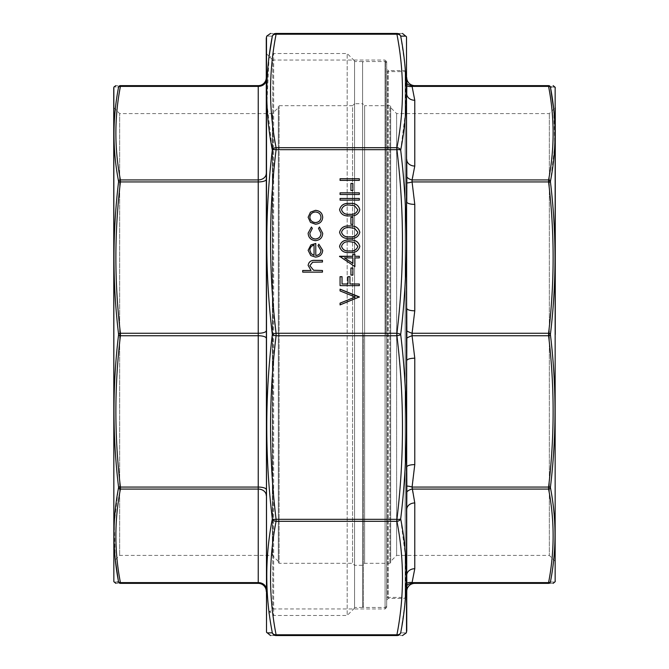 <?xml version="1.0" encoding="UTF-8"?>
<svg xmlns="http://www.w3.org/2000/svg" width="669" height="669" viewBox="0 0 669 669"><rect width="100%" height="100%" fill="white"/><g stroke="black" fill="none" stroke-linecap="round" stroke-linejoin="round"><path stroke-width="0.5" stroke-dasharray="3.35 2.51" d="M113.73 87.99L113.73 581.01M113.73 107.65L113.73 561.35L113.73 107.65L119.667 113.588L119.667 555.412L119.667 113.588L272.367 113.588L272.367 555.412L272.367 113.588L278.304 107.65L278.304 561.35L278.304 107.65M266.262 77.604L266.262 489.549L266.262 77.604A8.028 8.028 0 0 1 258.234 85.632L120.42 85.632C114.374 85.632 114.374 85.632 120.42 85.632A2.007 1.999 -90 0 0 118.53 86.987C112.484 86.945 112.484 86.945 118.53 86.987M278.304 106.505L278.304 562.495L278.304 106.505L279.107 105.702L352.563 105.702L352.563 563.298L352.563 105.702L354.57 103.695L354.57 565.305L354.57 103.695L354.57 565.305L354.57 103.695L362.598 103.695L362.598 565.305L362.598 61.548L362.598 607.452L362.598 103.695L364.605 105.702L364.605 563.298L364.605 105.702L389.893 105.702L389.893 563.298L389.893 105.702L390.696 106.505L390.696 562.495L390.696 106.505M354.57 60.904L354.57 608.096L354.57 60.904L347.186 53.52L347.186 615.48L347.186 53.52L273.646 53.52L273.646 615.48L273.646 53.52L266.262 60.904L266.262 608.096L266.262 60.904M266.262 489.549L266.262 591.396L266.262 489.549A8.028 2.484 0 0 0 258.234 487.065L120.42 487.065C114.374 436.623 114.374 386.18 120.42 335.738L120.42 333.262C114.374 282.82 114.374 232.377 120.42 181.935L120.42 179.928A2.007 1.614 -10.8 0 0 118.53 181.14L118.53 182.152C112.484 232.728 112.484 283.305 118.53 333.881L118.53 335.119C112.484 385.729 112.484 436.305 118.53 486.848L114.232 523.802L115.302 559.786M118.53 582.013A2.007 1.999 -90 0 0 120.42 583.368C114.374 583.368 114.374 583.368 120.42 583.368L258.234 583.368L258.234 582.599L120.42 582.599C114.374 551.423 114.374 520.248 120.42 489.072L120.42 487.065A2.007 0.619 173.3 0 1 118.53 486.848M120.42 85.632L120.42 86.401L258.234 86.401L258.234 179.928L120.42 179.928C114.374 148.752 114.374 117.577 120.42 86.401A2.007 1.614 10.8 0 0 118.53 87.371C112.484 118.605 112.484 149.864 118.53 181.14M117.209 582.022L113.981 582.047M118.53 182.152A2.007 0.619 -173.3 0 1 120.42 181.935L258.234 181.935L258.234 333.262L120.42 333.262A2.007 0.619 173.3 0 0 118.53 333.881M118.53 335.119A2.007 0.619 -173.3 0 0 120.42 335.738L258.234 335.738L258.234 582.599A8.028 6.498 0 0 1 266.262 589.096M118.53 487.86A2.007 1.614 -169.2 0 0 120.42 489.072L258.234 489.072A8.028 6.498 -0 0 1 266.262 495.57M118.53 581.629A2.007 1.614 169.2 0 0 120.42 582.599M354.57 334.5L354.57 61.548L354.57 334.5M386.682 598.22L386.682 70.78L386.682 598.22L387.485 597.417L387.485 71.583L387.485 597.417L406.351 597.417L406.351 71.583L406.752 591.346A8.028 8.028 0 0 1 414.78 583.368L412.071 583.368L414.78 568.725L414.78 502.954L412.071 489.072L414.78 464.612L414.78 358.199L412.071 335.738L414.78 310.801L414.78 204.388L412.071 181.935L414.78 166.046L414.78 100.275L412.071 85.632A8.028 7.61 -90 0 1 406.844 83.441L406.844 85.657A8.028 6.155 -29.7 0 0 412.071 86.401L548.58 86.401A2.007 1.614 169.2 0 1 550.47 87.371M406.752 509.594L406.752 509.41A8.028 6.498 -0 0 1 414.78 502.954M406.752 360.909L406.752 360.666A8.028 2.484 0 0 1 414.78 358.199M406.752 202.138L406.752 201.921A8.028 2.484 0 0 0 414.78 204.388M406.752 93.928L406.752 93.827A8.028 6.498 -0 0 0 414.78 100.275M406.752 77.604L406.752 71.633L406.752 77.604M406.844 85.657L406.811 86.435M406.785 87.907L406.76 91.394M414.78 85.632L412.071 85.632L414.78 85.632A8.028 8.028 0 0 1 406.752 77.654L406.785 81.2M406.802 82.421L406.844 83.441M406.752 159.406L406.752 159.59A8.028 6.498 0 0 0 414.78 166.046M406.752 159.59L406.844 177.126A8.028 6.155 29.7 0 0 412.071 179.928L548.58 179.928L548.58 181.935A2.007 0.619 173.3 0 1 550.47 182.152L554.768 145.198L553.698 109.214M406.844 177.126L406.844 182.921A8.028 2.35 -19.4 0 0 412.071 181.935L548.58 181.935C554.626 232.377 554.626 282.82 548.58 333.262L548.58 335.738A2.007 0.619 173.3 0 0 550.47 335.119L550.47 333.881C556.516 283.271 556.516 232.695 550.47 182.152M406.844 182.921L406.752 201.921M406.752 308.091L406.752 308.334A8.028 2.484 0 0 0 414.78 310.801M406.752 308.334L406.844 330.921A8.028 2.35 19.4 0 0 412.071 333.262L548.58 333.262A2.007 0.619 -173.3 0 1 550.47 333.881M406.844 330.921L406.844 338.079A8.028 2.35 -19.4 0 1 412.071 335.738L548.58 335.738C554.626 386.18 554.626 436.623 548.58 487.065L548.58 489.072C554.626 520.248 554.626 551.423 548.58 582.599L412.071 582.599A8.028 6.155 29.7 0 0 406.844 583.343L406.844 585.559A8.028 7.61 -90 0 1 412.071 583.368L414.78 583.368M406.844 338.079L406.752 360.666M406.752 466.862L406.752 467.079A8.028 2.484 0 0 1 414.78 464.612M406.752 467.079L406.844 486.079A8.028 2.35 19.4 0 1 412.071 487.065L548.58 487.065A2.007 0.619 -173.3 0 0 550.47 486.848C556.516 436.272 556.516 385.695 550.47 335.119M406.844 486.079L406.844 491.874A8.028 6.155 -29.7 0 1 412.071 489.072L548.58 489.072A2.007 1.614 -10.8 0 0 550.47 487.86L550.47 486.848M406.844 491.874L406.752 509.41M406.752 575.072L406.752 575.173A8.028 6.498 0 0 1 414.78 568.725M406.76 577.33L406.769 579.229M406.802 582.164L406.844 583.343M406.844 585.559L406.777 588.352M555.27 561.35L555.27 107.65L555.27 561.35L549.333 555.412L549.333 113.588L549.333 555.412L396.633 555.412L396.633 113.588L396.633 555.412L390.696 561.35L390.696 107.65L390.696 561.35M555.27 334.5L555.27 107.65L549.333 113.588L396.633 113.588L390.696 107.65M412.071 583.368L548.58 583.368C554.626 583.368 554.626 583.368 548.58 583.368A2.007 1.999 -90 0 0 550.47 582.013C556.516 582.055 556.516 582.055 550.47 582.013L550.47 581.629C556.516 550.395 556.516 519.136 550.47 487.86M362.598 334.5L362.598 606.649L362.598 334.5M386.682 334.5L386.682 606.248L386.682 334.5M551.791 86.978L553.89 86.962M554.542 86.953L555.019 86.953M550.47 86.987A2.007 1.999 -90 0 0 548.58 85.632L548.58 86.401C554.626 117.577 554.626 148.752 548.58 179.928A2.007 1.614 -169.2 0 1 550.47 181.14M550.47 581.629A2.007 1.614 10.8 0 1 548.58 582.599M406.752 630.825L406.752 38.175M406.752 68.974L406.752 600.026L406.752 68.974L405.146 70.58L405.146 598.421L405.146 70.58L388.288 70.58L388.288 598.421L388.288 70.58L386.682 68.974L386.682 600.026L386.682 68.974M266.262 38.175L266.262 630.825M266.262 53.52L266.262 615.48L266.262 53.52L272.785 60.043L272.785 608.957L272.785 60.043L385.076 60.043L385.076 608.957L385.076 60.043L386.682 61.648L386.682 607.352L386.682 61.648M405.364 598.437L405.732 558.665L400.689 518.885A4.014 3.228 -10.8 0 1 396.918 521.327L276.096 521.327L276.096 519.32C268.704 458.123 268.704 396.934 276.096 335.738L396.918 335.738C404.31 396.934 404.31 458.123 396.918 519.32L276.096 519.32A4.014 1.229 -6.7 0 1 272.325 518.885A4.014 3.228 10.8 0 0 276.096 521.327C268.704 559.142 268.704 596.965 276.096 634.781L276.096 635.55C268.704 635.55 268.704 635.55 276.096 635.55L396.918 635.55C404.31 635.55 404.31 635.55 396.918 635.55L396.918 634.781L276.096 634.781A4.014 3.228 -10.8 0 1 272.325 632.841C264.932 594.942 264.932 556.959 272.325 518.885C264.932 457.471 264.932 396.015 272.325 334.5C264.932 273.036 264.932 211.571 272.325 150.115A4.014 3.228 169.2 0 1 276.096 147.673C268.704 109.858 268.704 72.035 276.096 34.219L396.918 34.219A4.014 3.228 169.2 0 1 400.689 36.159L404.837 64.617M404.837 604.408L400.689 632.841C408.082 632.933 408.082 632.933 400.689 632.841A4.014 3.228 10.8 0 1 396.918 634.781C404.31 596.965 404.31 559.142 396.918 521.327L396.918 519.32A4.014 1.229 -173.3 0 0 400.689 518.885C408.082 457.429 408.082 395.964 400.689 334.5C408.082 272.985 408.082 211.529 400.689 150.115A4.014 3.228 -169.2 0 0 396.918 147.673C404.31 109.858 404.31 72.035 396.918 34.219L396.918 33.45C404.31 33.45 404.31 33.45 396.918 33.45L276.096 33.45C268.704 33.45 268.704 33.45 276.096 33.45L276.096 34.219A4.014 3.228 -169.2 0 0 272.325 36.159C264.932 36.067 264.932 36.067 272.325 36.159A4.014 3.989 90 0 1 276.096 33.45M269.105 56.363L266.939 103.227L272.325 150.115A4.014 1.229 6.7 0 1 276.096 149.68L396.918 149.68A4.014 1.229 173.3 0 1 400.689 150.115L405.732 110.326L405.364 70.563M267.291 632.899L266.764 632.907M405.723 36.101L406.25 36.093M386.682 600.026L388.288 598.421L405.146 598.421L406.752 600.026M386.682 607.352L385.076 608.957L272.785 608.957L266.262 615.48M276.096 335.738A4.014 1.229 6.7 0 1 272.325 334.5A4.014 1.229 -6.7 0 1 276.096 333.262C268.704 272.066 268.704 210.877 276.096 149.68L276.096 147.673L396.918 147.673L396.918 149.68C404.31 210.877 404.31 272.066 396.918 333.262A4.014 1.229 -173.3 0 1 400.689 334.5A4.014 1.229 173.3 0 1 396.918 335.738L396.918 333.262L276.096 333.262L276.096 335.738M322.458 272.174L302.697 272.174M311.035 270.527L308.133 265.392M322.458 262.072L312.632 262.215M312.632 262.265L309.864 265.727M359.328 180.438L340.061 180.438M352.906 190.54L350.924 190.54M359.328 194.528L340.061 194.528M359.328 200.165L340.061 200.165M349.703 215.861L349.703 215.911C355.164 216.438 358.534 214.398 359.822 209.782L359.822 209.74M349.703 215.911C344.226 216.447 340.847 214.406 339.568 209.782L339.568 209.74M357.84 209.723L354.537 205.793L349.695 205.099C345.438 204.681 342.72 206.228 341.541 209.723M352.906 224.366L350.924 224.366M359.822 232.335L359.822 232.335C358.534 236.951 355.164 238.992 349.703 238.465L349.703 238.415M349.703 238.465C344.226 239 340.847 236.96 339.568 232.335L339.568 232.335M357.84 232.277L354.537 228.346L349.695 227.652C345.438 227.234 342.72 228.773 341.541 232.277M359.328 297.195L340.061 304.947M355.239 297.078L340.061 290.965M322.709 217.266L322.709 217.308C322.341 221.548 319.924 223.856 315.459 224.249L310.466 222.367M310.466 222.409L308.133 217.266M320.978 217.316C320.694 214.097 318.854 212.332 315.467 212.031C312.072 212.332 310.199 214.097 309.864 217.316M322.709 233.289L322.709 233.33C322.458 237.729 320.066 240.179 315.534 240.689C310.876 240.196 308.409 237.696 308.133 233.197L308.133 233.155M312.331 228.447L309.864 233.322M320.978 233.305L318.503 228.397M320.978 250.607L318.009 245.674M322.709 250.398C322.333 254.58 319.916 256.821 315.459 257.139L315.459 257.097M315.459 257.139L310.759 255.55M310.759 255.6L308.133 250.365M315.785 255.491L315.785 243.466M314.062 255.324L314.062 245.155C311.369 245.891 309.973 247.597 309.864 250.273M359.328 285.68L340.061 285.68M342.035 284.041L342.035 276.707M347.964 284.041L347.964 276.707M349.937 284.041L349.937 276.707M352.906 275.11L350.924 275.11M354.879 266.655L339.568 256.653M352.906 256.319L352.906 254.153M354.879 256.319L354.879 254.153M359.328 257.958L354.879 257.916M352.906 263.419L352.906 257.958L344.535 257.958M359.822 246.426L359.822 246.426C358.534 251.042 355.164 253.091 349.703 252.556L349.703 252.514M349.703 252.556C344.226 253.099 340.847 251.059 339.568 246.426L339.568 246.426M357.84 246.376L354.537 242.446L349.695 241.752C345.438 241.333 342.72 242.872 341.541 246.376M279.107 105.702L279.107 563.298L279.107 105.702M113.847 581.696L113.847 87.305M266.262 330.779A8.028 2.484 -0 0 1 258.234 333.262L258.234 335.738A8.028 2.484 0 0 1 266.262 338.221M266.262 173.43A8.028 6.498 180 0 1 258.234 179.928L258.234 181.935A8.028 2.484 0 0 0 266.262 179.451M258.234 85.632L258.234 86.401A8.028 6.498 180 0 0 266.262 79.904M385.478 334.5L385.478 61.548L385.478 334.5M363.401 334.5L363.401 607.452L363.401 334.5M555.153 87.305L555.153 581.696M266.505 632.205L266.505 36.795M406.509 36.795L406.509 632.205M276.096 635.55A4.014 3.989 90 0 1 272.325 632.841M396.918 33.45A4.014 3.989 -90 0 1 400.689 36.159M400.689 632.841A4.014 3.989 -90 0 1 396.918 635.55M278.304 561.35L272.367 555.412L119.667 555.412L113.73 561.35M278.304 562.495L279.107 563.298L352.563 563.298L354.57 565.305L362.598 565.305L364.605 563.298L389.893 563.298L390.696 562.495M354.57 608.096L347.186 615.48L273.646 615.48L266.262 608.096M362.598 61.548L354.57 61.548M362.598 607.452L354.57 607.452M406.752 71.633L387.485 71.583L386.682 70.78M386.682 62.752L385.478 61.548L363.401 61.548L362.598 62.351M386.682 606.248L385.478 607.452L363.401 607.452L362.598 606.649"/><path stroke-width="1" d="M113.847 87.305L113.847 581.696L113.73 87.99L113.981 86.953L115.862 85.632M118.53 182.152A2.007 0.619 -173.3 0 1 120.42 181.935C114.374 232.377 114.374 282.82 120.42 333.262L258.234 333.262L258.234 181.935L120.42 181.935L120.42 179.928C114.374 148.752 114.374 117.577 120.42 86.401L120.42 85.632C114.374 85.632 114.374 85.632 120.42 85.632L258.234 85.632A8.028 8.028 0 0 0 266.262 77.604A8.028 8.028 0 0 1 258.234 85.632L258.234 86.401L120.42 86.401A2.007 1.614 -169.2 0 0 118.53 87.371L118.53 87.371C112.484 118.58 112.484 149.839 118.53 181.14L118.53 182.152C112.484 232.695 112.484 283.271 118.53 333.881L118.53 335.119C112.484 385.695 112.484 436.272 118.53 486.848L118.53 487.86A2.007 1.614 10.8 0 0 120.42 489.072C114.374 520.248 114.374 551.423 120.42 582.599L120.42 583.368C114.374 583.368 114.374 583.368 120.42 583.368L120.42 582.599L258.234 582.599L258.234 489.072L120.42 489.072L120.42 487.065A2.007 0.619 173.3 0 1 118.53 486.848M266.262 589.096A8.028 6.498 180 0 0 258.234 582.599L258.234 583.368A8.028 8.028 0 0 1 266.262 591.396A8.028 8.028 0 0 0 258.234 583.368L120.42 583.368A2.007 1.999 90 0 1 118.53 582.013L117.209 582.022M118.112 86.987L118.53 86.987C112.484 86.945 112.484 86.945 118.53 86.987A2.007 1.999 90 0 1 120.42 85.632M115.302 559.786L118.53 582.013C112.484 582.055 112.484 582.055 118.53 582.013L118.53 581.629C112.484 550.395 112.484 519.136 118.53 487.86M118.53 333.881A2.007 0.619 173.3 0 1 120.42 333.262L120.42 335.738A2.007 0.619 -173.3 0 1 118.53 335.119M266.262 179.451A8.028 2.484 0 0 1 258.234 181.935L258.234 179.928L120.42 179.928A2.007 1.614 169.2 0 0 118.53 181.14M118.53 581.629A2.007 1.614 -10.8 0 0 120.42 582.599M406.777 588.352L406.752 597.367M412.146 85.632L412.071 86.401L412.071 85.632A8.028 7.61 90 0 1 406.844 83.441L406.752 77.654A8.028 8.028 0 0 0 414.78 85.632M406.811 86.435L406.785 87.907M406.76 91.394L406.752 93.576M406.785 81.2L406.802 82.421M553.698 109.214L550.47 87.371C556.516 118.605 556.516 149.864 550.47 181.14L550.47 182.152A2.007 0.619 173.3 0 0 548.58 181.935L548.58 179.928C554.626 148.752 554.626 117.577 548.58 86.401L412.071 86.401A8.028 6.155 -29.7 0 1 406.844 85.657L406.844 83.441M412.071 86.401L414.78 100.275A8.028 6.498 -0 0 1 406.752 93.827L406.844 85.657M414.78 100.275L414.78 166.046A8.028 6.498 0 0 1 406.752 159.59L406.752 159.406M414.78 166.046L412.071 179.928A8.028 6.155 29.7 0 1 406.844 177.126L406.752 159.59M550.47 181.14A2.007 1.614 10.8 0 0 548.58 179.928L412.071 179.928L412.071 181.935A8.028 2.35 -19.4 0 1 406.844 182.921L406.844 177.126M550.47 182.152C556.516 232.728 556.516 283.305 550.47 333.881L550.47 335.119A2.007 0.619 173.3 0 1 548.58 335.738L548.58 333.262C554.626 282.82 554.626 232.377 548.58 181.935L412.071 181.935L414.78 204.388A8.028 2.484 0 0 1 406.752 201.921L406.844 182.921M414.78 204.388L414.78 310.801A8.028 2.484 -0 0 1 406.752 308.334L406.752 308.091M414.78 310.801L412.071 333.262A8.028 2.35 19.4 0 1 406.844 330.921L406.752 308.334M550.47 487.86A2.007 1.614 169.2 0 1 548.58 489.072L548.58 487.065C554.626 436.623 554.626 386.18 548.58 335.738L412.071 335.738L414.78 358.199L414.78 464.612L412.071 487.065L414.78 502.954L414.78 568.725L412.071 582.599L548.58 582.599L548.58 583.368C554.626 583.368 554.626 583.368 548.58 583.368L548.58 582.599A2.007 1.614 -169.2 0 0 550.47 581.629L550.47 581.629C556.516 550.42 556.516 519.161 550.47 487.86L550.47 486.848C556.516 436.305 556.516 385.729 550.47 335.119L550.47 333.881A2.007 0.619 -173.3 0 0 548.58 333.262L412.071 333.262L412.071 335.738A8.028 2.35 -19.4 0 0 406.844 338.079L406.844 330.921M414.78 358.199A8.028 2.484 0 0 0 406.752 360.666L406.844 338.079M414.78 464.612A8.028 2.484 0 0 0 406.752 467.079L406.752 466.862M414.78 568.725A8.028 6.498 0 0 0 406.752 575.173L406.76 577.33M406.769 579.229L406.794 581.42M406.794 581.528L406.802 582.164M550.47 486.848A2.007 0.619 -173.3 0 1 548.58 487.065L412.071 487.065A8.028 2.35 19.4 0 0 406.844 486.079L406.752 467.079M548.58 582.599C554.626 551.423 554.626 520.248 548.58 489.072L412.071 489.072A8.028 6.155 -29.7 0 0 406.844 491.874L406.844 486.079M414.78 502.954A8.028 6.498 0 0 0 406.752 509.41L406.844 491.874M406.844 585.559L406.844 583.343A8.028 6.155 29.7 0 1 412.071 582.599L412.071 583.368A8.028 7.61 90 0 0 406.844 585.559L406.752 591.346A8.028 8.028 0 0 1 414.78 583.368M406.844 583.343L406.752 575.072M555.27 334.5L555.27 107.65M412.071 85.632L548.58 85.632C554.626 85.632 554.626 85.632 548.58 85.632L412.071 85.632M550.47 582.013C556.516 582.055 556.516 582.055 550.47 582.013A2.007 1.999 90 0 1 548.58 583.368L412.071 583.368M550.47 87.371A2.007 1.614 -10.8 0 0 548.58 86.401L548.58 85.632A2.007 1.999 90 0 1 550.47 86.987C556.516 86.945 556.516 86.945 550.47 86.987L551.791 86.978M553.89 86.962L554.542 86.953M354.879 257.916L354.879 266.605L339.568 256.269L352.906 256.269L352.906 254.153L354.879 254.153L354.879 256.269L359.328 256.269L359.328 257.916L354.879 257.916M315.534 240.648C310.876 240.146 308.409 237.654 308.133 233.155L311.428 227.025L312.331 228.397L309.864 233.272C310.04 236.684 311.879 238.59 315.383 239C318.921 238.599 320.786 236.684 320.978 233.264L318.503 228.397L319.456 227.025L322.709 233.289C322.458 237.687 320.066 240.138 315.534 240.648M315.459 224.207L310.466 222.367L308.133 217.266L310.449 212.182L315.459 210.342C319.916 210.735 322.333 213.043 322.709 217.266C322.341 221.498 319.924 223.814 315.459 224.207M352.906 217.274L352.906 224.324L350.924 224.324L350.924 217.274L352.906 217.274M349.703 203.409C355.189 202.958 358.559 205.065 359.822 209.74C358.534 214.356 355.164 216.396 349.703 215.861C344.226 216.405 340.847 214.364 339.568 209.74C340.822 205.065 344.201 202.958 349.703 203.409L349.703 203.46C355.189 203 358.559 205.107 359.822 209.782M322.458 270.485L322.458 272.124L302.697 272.124L302.697 270.485L311.035 270.485L308.133 265.392C308.76 261.704 311.135 260.032 315.266 260.383L322.458 260.383L322.458 262.031L312.632 262.215L309.864 265.677L313.585 270.234L322.458 270.485M359.328 178.748L359.328 180.387L340.061 180.387L340.061 178.748L359.328 178.748M352.906 183.44L352.906 190.489L350.924 190.489L350.924 183.44L352.906 183.44M359.328 192.839L359.328 194.487L340.061 194.487L340.061 192.839L359.328 192.839M359.328 198.476L359.328 200.123L340.061 200.123L340.061 198.476L359.328 198.476M349.703 225.963C355.189 225.512 358.559 227.619 359.822 232.294C358.534 236.901 355.164 238.95 349.703 238.415C344.226 238.958 340.847 236.918 339.568 232.294C340.822 227.619 344.201 225.512 349.703 225.963L349.703 226.013C355.189 225.553 358.559 227.661 359.822 232.335M359.328 296.911L340.061 304.897L340.061 303.141L355.239 297.028L340.061 290.923L340.061 289.159L359.328 296.911M315.785 255.449C318.971 255.198 320.702 253.568 320.978 250.566L318.009 245.632L318.82 244.168L322.709 250.357C322.333 254.538 319.916 256.779 315.459 257.097L310.759 255.55L308.133 250.315L310.901 244.921L315.785 243.466L315.785 255.491C318.971 255.24 320.702 253.618 320.978 250.607L320.978 250.566M359.328 283.991L359.328 285.638L340.061 285.638L340.061 276.707L342.035 276.707L342.035 283.991L347.964 283.991L347.964 276.707L349.937 276.707L349.937 283.991L359.328 283.991M352.906 268.018L352.906 275.068L350.924 275.068L350.924 268.018L352.906 268.018M349.703 240.062C355.189 239.602 358.559 241.71 359.822 246.384C358.534 251 355.164 253.041 349.703 252.514C344.226 253.058 340.847 251.009 339.568 246.384C340.822 241.71 344.201 239.602 349.703 240.062L349.703 240.104C355.189 239.653 358.559 241.76 359.822 246.426M406.509 632.205L406.509 36.795L406.752 630.825L406.25 632.907L402.479 635.55M266.505 36.795L266.505 632.205L266.262 38.175L266.764 36.093L270.535 33.45M269.105 56.363L272.325 36.159C264.932 36.067 264.932 36.067 272.325 36.159C264.932 74.058 264.932 112.041 272.325 150.115A4.014 1.229 6.7 0 1 276.096 149.68C268.704 210.877 268.704 272.066 276.096 333.262A4.014 1.229 -6.7 0 0 272.325 334.5A4.014 1.229 6.7 0 0 276.096 335.738C268.704 396.934 268.704 458.123 276.096 519.32L276.096 521.327A4.014 3.228 -169.2 0 1 272.325 518.885A4.014 1.229 -6.7 0 0 276.096 519.32L396.918 519.32A4.014 1.229 -173.3 0 0 400.689 518.885A4.014 3.228 169.2 0 1 396.918 521.327L276.096 521.327C268.704 559.142 268.704 596.965 276.096 634.781A4.014 3.228 169.2 0 1 272.325 632.841C264.932 632.933 264.932 632.933 272.325 632.841C264.932 594.917 264.932 556.926 272.325 518.885C264.932 457.429 264.932 395.964 272.325 334.5C264.932 272.985 264.932 211.529 272.325 150.115A4.014 3.228 -10.8 0 1 276.096 147.673L396.918 147.673C404.31 109.858 404.31 72.035 396.918 34.219A4.014 3.228 -10.8 0 1 400.689 36.159C408.082 36.067 408.082 36.067 400.689 36.159C408.082 74.083 408.082 112.074 400.689 150.115C408.082 211.571 408.082 273.036 400.689 334.5C408.082 396.015 408.082 457.471 400.689 518.885C408.082 556.959 408.082 594.942 400.689 632.841A4.014 3.989 90 0 1 396.918 635.55C404.31 635.55 404.31 635.55 396.918 635.55L276.096 635.55C268.704 635.55 268.704 635.55 276.096 635.55A4.014 3.989 -90 0 1 272.325 632.841L268.562 632.882M396.918 33.45L396.918 34.219L276.096 34.219A4.014 3.228 10.8 0 0 272.325 36.159A4.014 3.989 -90 0 1 276.096 33.45C268.704 33.45 268.704 33.45 276.096 33.45L396.918 33.45C404.31 33.45 404.31 33.45 396.918 33.45A4.014 3.989 90 0 1 400.689 36.159L404.452 36.118M268.177 632.891L267.291 632.899M404.837 604.408L405.364 598.437M405.364 70.563L404.837 64.617M404.837 36.109L405.723 36.101M400.689 632.841C408.082 632.933 408.082 632.933 400.689 632.841A4.014 3.228 -169.2 0 1 396.918 634.781C404.31 596.965 404.31 559.142 396.918 521.327L396.918 519.32C404.31 458.123 404.31 396.934 396.918 335.738L276.096 335.738L276.096 333.262L396.918 333.262C404.31 272.066 404.31 210.877 396.918 149.68L276.096 149.68L276.096 147.673C268.704 109.858 268.704 72.035 276.096 34.219L276.096 33.45M396.918 147.673A4.014 3.228 10.8 0 1 400.689 150.115A4.014 1.229 173.3 0 0 396.918 149.68L396.918 147.673M400.689 334.5A4.014 1.229 -173.3 0 0 396.918 333.262L396.918 335.738A4.014 1.229 173.3 0 0 400.689 334.5M302.697 272.124L302.697 270.527L311.035 270.485M308.133 265.434C308.76 261.746 311.135 260.082 315.266 260.425L322.458 260.425L322.458 262.031M313.585 270.234L309.864 265.677M313.585 270.276L322.458 270.527L322.458 272.124M340.061 180.387L340.061 178.79L359.328 178.79L359.328 180.387M350.924 190.489L350.924 183.49L352.906 183.49L352.906 190.489M340.061 194.487L340.061 192.889L359.328 192.889L359.328 194.487M340.061 200.123L340.061 198.526L359.328 198.526L359.328 200.123M339.568 209.782C340.822 205.107 344.201 203 349.703 203.46M341.541 209.681L341.541 209.723C342.704 213.26 345.421 214.774 349.695 214.264C353.96 214.774 356.677 213.26 357.84 209.723L354.537 205.751L349.695 205.057C345.438 204.639 342.72 206.177 341.541 209.681C342.704 213.219 345.421 214.732 349.695 214.222C353.96 214.724 356.677 213.219 357.84 209.681M350.924 224.324L350.924 217.316L352.906 217.316L352.906 224.324M339.568 232.335C340.822 227.661 344.201 225.553 349.703 226.013M341.541 232.235L341.541 232.277C342.704 235.814 345.421 237.328 349.695 236.818C353.96 237.328 356.677 235.814 357.84 232.277L354.537 228.305L349.695 227.611C345.438 227.192 342.72 228.731 341.541 232.235C342.704 235.772 345.421 237.278 349.695 236.776C353.96 237.278 356.677 235.772 357.84 232.235M340.061 304.897L340.061 303.182L355.239 297.028M340.061 290.923L340.061 289.209L359.328 297.145M308.133 217.308L310.449 212.182M310.449 212.224L315.459 210.342M315.459 210.384C319.916 210.777 322.333 213.085 322.709 217.308M309.864 217.274L309.864 217.316C310.199 220.544 312.063 222.309 315.467 222.601C318.862 222.309 320.694 220.544 320.978 217.316L320.978 217.274C320.694 214.047 318.854 212.29 315.467 211.989C312.072 212.282 310.199 214.047 309.864 217.274C310.199 220.502 312.063 222.259 315.467 222.56C318.862 222.259 320.694 220.502 320.978 217.274M308.133 233.18L311.428 227.025M311.428 227.067L312.314 228.413M315.383 239L315.383 239.05C311.879 238.632 310.04 236.726 309.864 233.322L309.864 233.272M315.383 239.05C318.921 238.649 320.786 236.734 320.978 233.305L320.978 233.264M318.528 228.413L319.456 227.025M319.456 227.067L322.709 233.305M318.026 245.648L318.82 244.168M318.82 244.218L322.701 250.382M308.133 250.365L310.901 244.921M310.901 244.971L315.785 243.516M309.864 250.231L311.177 253.727L314.062 255.324L314.062 245.113C311.369 245.841 309.973 247.547 309.864 250.231L311.177 253.685L314.062 255.274M340.061 285.638L340.061 276.757L342.035 276.757M347.964 283.991L342.035 283.991M347.964 276.757L349.937 276.757M359.328 285.638L359.328 284.041L349.937 283.991M350.924 275.068L350.924 268.06L352.906 268.06L352.906 275.068M339.568 256.603L352.906 256.269M352.906 254.203L354.879 254.203M359.328 257.916L359.328 256.319L354.879 256.269M354.879 257.958L354.879 266.605M344.535 257.916L352.906 263.419L352.906 257.916L344.535 257.916L352.906 263.377M339.568 246.426C340.822 241.76 344.201 239.644 349.703 240.104M341.541 246.334L341.541 246.376C342.704 249.913 345.421 251.419 349.695 250.908C353.96 251.419 356.677 249.905 357.84 246.376L354.537 242.395L349.695 241.701C345.438 241.283 342.72 242.83 341.541 246.334C342.704 249.863 345.421 251.377 349.695 250.867C353.96 251.377 356.677 249.863 357.84 246.334M266.262 338.221A8.028 2.484 0 0 0 258.234 335.738L120.42 335.738C114.374 386.18 114.374 436.623 120.42 487.065L258.234 487.065L258.234 333.262A8.028 2.484 0 0 0 266.262 330.779M266.262 173.43A8.028 6.498 0 0 1 258.234 179.928L258.234 86.401A8.028 6.498 0 0 0 266.262 79.904M266.262 495.57A8.028 6.498 180 0 0 258.234 489.072L258.234 487.065A8.028 2.484 0 0 1 266.262 489.549M553.138 583.368L555.153 581.696L555.153 87.305L553.138 85.632M276.096 635.55L276.096 634.781L396.918 634.781L396.918 635.55M113.847 581.696L115.862 583.368M555.153 87.305L555.27 87.99M555.153 581.696L555.27 581.01M266.505 632.205L270.535 635.55M406.509 36.795L402.479 33.45"/></g></svg>
